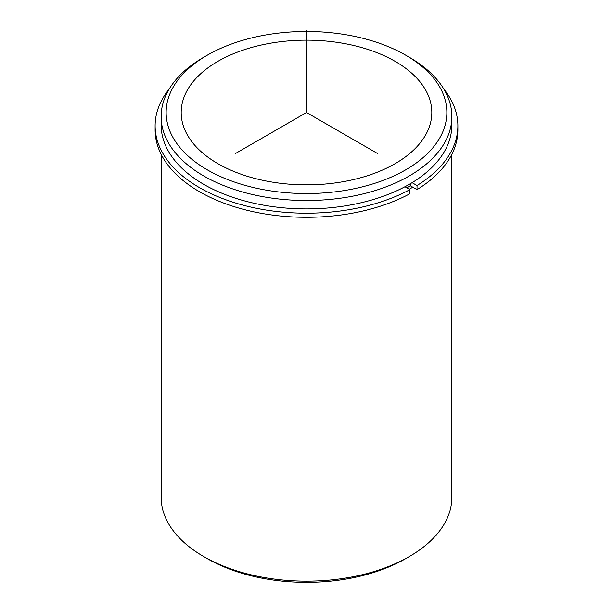 <?xml version="1.0" encoding="UTF-8"?>
<svg xmlns="http://www.w3.org/2000/svg" width="613" height="613" viewBox="0 0 613 613"><rect width="100%" height="100%" fill="white"/><g stroke="black" fill="none" stroke-linecap="round" stroke-linejoin="round"><path stroke-width="0.92" d="M417.024 189.616A151.38 87.398 0 0 0 457.88 129.902L457.88 125.811A151.38 87.398 0 0 1 417.024 185.524L417.024 189.616L410.289 185.731A141.856 81.897 180 0 1 406.81 187.808M426.748 92.134A125.313 72.349 180 0 1 431.813 112.508A125.313 72.349 180 0 1 324.323 184.122A125.313 72.349 180 0 1 186.252 132.875A125.313 72.349 180 0 1 181.187 112.508A125.313 72.349 180 0 1 288.677 40.895A125.313 72.349 180 0 1 426.748 92.134M412.771 187.164A145.365 83.927 180 0 1 409.285 189.241M405.745 55.208L409.292 57.254A145.365 83.927 180 0 1 445.988 92.969A145.365 83.927 180 0 1 451.865 116.6L451.865 124.991A145.365 83.927 180 0 1 327.173 208.06A145.365 83.927 180 0 1 167.012 148.614A145.365 83.927 180 0 1 161.135 124.991L161.135 116.6A145.365 83.927 180 0 1 203.708 57.254L207.255 55.208A140.354 81.031 180 0 1 405.745 55.208A140.354 81.031 180 0 1 441.176 89.69A140.354 81.031 180 0 1 346.016 190.26A140.354 81.031 180 0 1 171.824 135.32A140.354 81.031 180 0 1 207.255 55.208M451.865 116.6A145.365 83.927 180 0 1 327.173 199.669A145.365 83.927 180 0 1 167.012 140.224A145.365 83.927 180 0 1 161.135 116.6M451.865 154.292L451.865 497.227A145.365 83.927 180 0 1 409.292 556.566A145.365 83.927 180 0 1 203.708 556.566A145.365 83.927 180 0 1 167.012 520.851A145.365 83.927 180 0 1 161.135 497.227L161.135 154.292M409.292 556.566L405.745 558.619A140.354 81.031 180 0 1 207.255 558.619L203.708 556.566M155.12 125.811L155.12 129.902A151.38 87.398 0 0 0 246.265 210.083A151.38 87.398 0 0 0 409.936 193.716L409.936 189.616A151.38 87.398 0 0 1 246.265 205.991A151.38 87.398 0 0 1 155.12 125.811A151.38 87.398 0 0 1 169.28 88.9M457.88 125.811A151.38 87.398 0 0 0 443.72 88.9M404.948 186.735L409.936 189.616M410.289 185.731L410.289 183.747M417.024 185.524L412.082 182.674M377.386 153.434L306.5 112.508L235.614 153.434M306.5 112.508L306.5 30.65"/></g></svg>

